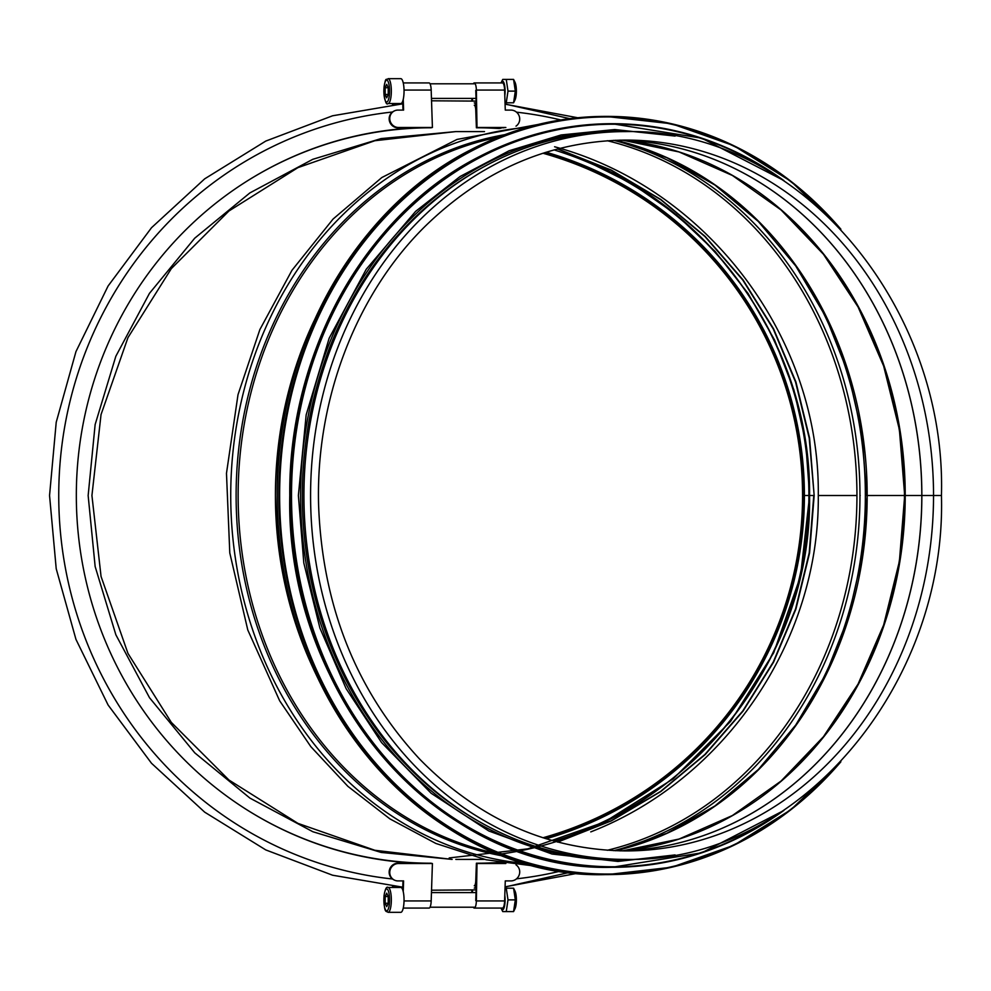 <?xml version="1.0" encoding="UTF-8"?>
<svg xmlns="http://www.w3.org/2000/svg" width="991" height="991" viewBox="0 0 991 991"><rect width="100%" height="100%" fill="white"/><g stroke="black" fill="none" stroke-linecap="round" stroke-linejoin="round"><path stroke-width="1.49" d="M557.685 148.898L611.323 170.105L660.91 199.538L705.208 236.465L743.089 279.933L773.587 328.863L795.934 382.018L809.573 438.034L814.168 495.5L809.201 438.047L795.575 382.055L773.24 328.925L742.755 280.007L704.911 236.539L660.65 199.612L611.075 170.167L557.475 148.96M557.487 842.04L611.088 820.833L660.65 791.388L704.911 754.461L742.767 710.993L773.24 662.075L795.575 608.945L809.201 552.941L813.784 495.5L809.622 495.5L805.671 442.147L793.915 389.959L774.603 340.074L748.155 293.571L715.143 251.466L676.308 214.675L632.456 184.004L584.579 160.121M557.685 842.102L611.311 820.895L660.91 791.462L705.208 754.547L743.077 711.067L773.587 662.137L795.934 608.994L809.573 552.978L814.168 495.512L809.573 495.488C810.923 351.458 717.88 213.04 584.009 159.898M449.196 857.933L527.807 848.853L604.436 822.047L673.162 778.852L730.553 721.46L773.736 652.735L800.542 576.143L809.622 495.5L808.891 495.5L809.573 495.488C812.484 671.526 670.833 833.765 496.033 854.626M554.031 149.889A361.765 361.765 0 0 1 808.891 495.488L804.407 495.5L808.891 495.488A361.765 361.765 0 0 1 554.031 841.111M546.128 152.218A357.268 357.268 0 0 1 804.407 495.488L803.726 495.5L804.407 495.488A357.268 357.268 0 0 1 546.128 838.782M544.951 152.577A356.599 356.599 0 0 1 803.726 495.488L802.561 495.5L803.726 495.488A356.599 356.599 0 0 1 544.951 838.423M542.932 153.233A355.422 355.422 0 0 1 802.561 495.488A355.422 355.422 0 0 0 542.932 153.233A355.422 355.422 0 0 1 802.561 495.488L802.561 495.488A355.422 355.422 0 0 1 542.932 837.767A355.422 355.422 0 0 0 802.561 495.5A355.422 355.422 0 0 1 542.932 837.767M819.743 495.5L831.585 495.5A367.711 355.174 90 0 0 831.585 495.5M452.131 859.395L381.139 852.433L312.859 831.734L249.943 798.114L194.781 752.863L149.517 697.726L115.873 634.81L95.148 566.542L88.149 495.55L95.136 424.557L115.836 356.277L149.455 293.361L194.707 238.212L249.856 192.935L312.772 159.316L381.04 138.591L455.823 131.592L374.846 140.722L297.932 167.64L228.933 210.996L171.319 268.623L127.963 337.621L101.045 414.535L91.928 495.512L101.057 576.477L127.963 653.403L171.319 722.389L228.946 780.016L297.944 823.372L374.858 850.278L452.131 859.408M484.512 131.592L455.823 131.592M554.588 146.767C707.178 187.956 820.226 337.46 818.281 495.5C819.656 640.273 725.635 779.285 590.76 831.895M607.248 850.278A362.446 313.887 90 0 0 856.942 495.512L818.281 495.512L856.942 495.512A362.446 313.887 90 0 0 607.248 140.722M860.225 495.5L859.965 495.512A364.007 315.237 90 0 0 613.813 140.338M798.758 720.705A368.194 318.867 90 0 0 865.354 495.512L867.175 495.5L861.984 557.363L848.333 617.393L826.023 673.843L795.723 725.053L758.338 769.512L714.957 805.943L666.869 833.282L615.485 850.724M615.584 850.736A362.446 313.887 90 0 0 867.175 495.512L904.449 495.5L867.175 495.512A362.446 313.887 90 0 0 615.584 140.264M888.865 608.288A362.446 313.887 90 0 0 904.449 495.512L904.696 495.512A357.268 309.403 90 0 0 760.568 193.468M905.217 495.5L921.803 495.5L905.217 495.512A356.599 308.82 90 0 0 622.93 140.227L679.07 151.957L732.399 175.469L781.094 209.968L823.471 254.291L858.057 306.925L883.662 366.051L899.394 429.636L904.696 495.5L899.394 561.364L883.662 624.962L858.057 684.087L823.471 736.709L781.094 781.032L732.399 815.531L679.07 839.043L622.918 850.773A356.599 308.82 90 0 0 905.217 495.512M622.868 850.773A355.422 307.805 90 0 0 631.701 850.34A355.422 307.805 90 0 0 921.803 495.512L921.803 495.512A355.422 307.805 90 0 0 631.701 140.66A355.422 307.805 90 0 0 622.868 140.227M631.701 850.34L619.883 850.86A355.422 307.805 90 0 0 921.853 495.512L933.534 495.5L921.853 495.512A355.422 307.805 90 0 0 619.895 140.14L631.701 140.66M933.534 495.5L941.45 495.5L933.534 495.512A355.422 307.805 90 0 0 625.73 140.078C550.216 141.019 483.497 169.61 425.585 225.861C355.769 294.377 315.249 400.624 318.644 506.55C322.694 606.442 356.265 690.516 419.354 758.784C478.331 819.123 547.119 849.832 625.73 850.922A355.422 307.805 90 0 0 933.534 495.512M619.078 131.592A363.908 315.15 90 0 0 303.927 495.5A363.908 315.15 90 0 0 619.078 859.408L625.73 859.408A363.908 315.15 90 0 1 310.579 495.5A363.908 315.15 90 0 1 625.73 131.592L619.078 131.592M477.972 170.105A362.446 313.887 90 0 0 302.342 495.5A362.446 313.887 90 0 0 477.972 820.895M416.864 127.789A368.033 355.496 90 0 0 245.359 182.158A368.033 355.496 90 0 0 245.359 808.842A368.033 355.496 90 0 0 416.864 863.211M431.209 127.789A367.711 355.174 90 0 0 245.136 182.294M245.136 808.706A367.711 355.174 90 0 0 431.209 863.211M403.25 82.922L429.078 82.922A8.188 2.118 90 0 1 431.184 90.07L432.41 127.492L398.518 127.492A8.77 8.411 -116.2 0 1 394.356 110.93A8.77 8.411 -116.2 0 1 397.948 110.088L403.597 110.088L403.238 99.348M394.356 110.93L393.749 111.227A8.77 8.411 63.8 0 0 397.924 127.789L432.41 127.492M402.693 101.243L402.978 110.088M394.356 880.07L393.749 879.773A8.77 8.411 -63.8 0 1 397.924 863.211L432.41 863.508L398.518 863.508A8.77 8.411 116.2 0 0 394.356 880.07A8.77 8.411 116.2 0 0 397.948 880.912L403.597 880.912L403.238 891.652M432.41 863.508L431.184 900.93A8.188 2.118 90 0 1 429.078 908.078L403.25 908.078M402.978 880.912L402.693 889.757M504.803 95.669A9.947 2.577 -90 0 0 505.088 91.11A9.947 2.577 -90 0 0 501.322 82.303A9.947 2.577 -90 0 0 501.05 82.922M513.573 79.404L515.01 82.303A9.947 2.577 90 0 1 516.385 91.11A9.947 2.577 90 0 1 515.01 99.905L513.573 102.804L515.32 91.11L513.573 79.404L506.252 79.404L507.999 91.11L506.252 102.804L505.038 102.804M501.322 82.303L502.747 79.404L506.252 79.404M513.573 102.804L506.252 102.804M507.999 91.11L515.32 91.11M388.125 78.673L400.835 78.673A12.425 3.221 90 0 1 404.043 91.11A12.425 3.221 90 0 1 400.835 103.535L388.125 103.535A12.425 3.221 -90 0 0 391.334 91.11A12.425 3.221 -90 0 0 388.125 78.673C386.18 80.94 385.449 74.82 383.827 91.11C384.83 101.268 386.267 105.405 388.125 103.535M385.189 94.479L385.189 87.728L386.713 84.346L388.224 87.728L388.224 94.479L386.713 97.861L385.189 94.479L388.224 94.479M388.224 87.728L385.189 87.728M476.188 102.878L474.268 102.878A8.188 2.118 90 0 1 476.361 109.927L477.005 127.467L476.398 127.789L475.767 110.249A5.847 1.511 -90 0 0 474.268 105.219M476.188 888.122L474.268 888.122A8.188 2.118 -90 0 0 476.361 881.073L477.005 863.533L476.398 863.211L475.767 880.751A5.847 1.511 90 0 1 474.268 885.781M491.957 863.211A368.033 355.496 90 0 0 500.889 862.703M500.889 128.297A368.033 355.496 90 0 0 491.957 127.789M476.398 863.211A367.711 355.174 90 0 0 499.377 862.443M499.377 128.557A367.711 355.174 90 0 0 476.398 127.789M516.001 864.858A8.77 8.411 -63.8 0 1 510.922 880.912L505.274 880.912L504.617 900.93A8.188 2.118 -90 0 1 502.511 908.078L474.268 908.078A8.188 2.118 -90 0 0 476.374 900.93L477.005 863.211L475.767 900.633M473.314 907.211A8.188 2.118 -90 0 0 474.268 908.078M503.961 863.211L477.005 863.211M472.496 892.581L472.422 890.116M477.6 863.508L505.856 863.508M471.815 890.141L471.889 892.581M516.001 126.142A8.77 8.411 63.8 0 0 510.922 110.088L505.274 110.088L504.617 90.07A8.188 2.118 -90 0 0 502.511 82.922L474.268 82.922A8.188 2.118 -90 0 0 473.314 83.789M475.767 90.367L477.005 127.789L476.374 90.07A8.188 2.118 -90 0 0 474.268 82.922M472.422 100.884L472.496 98.419M477.005 127.789L503.961 127.789M471.889 98.419L471.815 100.859M477.6 127.492L505.856 127.492M501.05 908.078A9.947 2.577 -90 0 0 501.322 908.697A9.947 2.577 -90 0 0 504.32 906.951A9.947 2.577 -90 0 0 504.803 895.331M513.573 888.196L515.01 891.095A9.947 2.577 90 0 1 516.385 899.89A9.947 2.577 90 0 1 515.01 908.697L513.573 911.596L515.32 899.89L513.573 888.196L506.252 888.196L507.999 899.89L506.252 911.596L502.747 911.596L501.322 908.697M505.038 888.196L506.252 888.196M513.573 911.596L506.252 911.596M507.999 899.89L515.32 899.89M388.125 887.465L400.835 887.465A12.425 3.221 90 0 1 404.043 899.89A12.425 3.221 90 0 1 400.835 912.327L388.125 912.327A12.425 3.221 -90 0 0 391.334 899.89A12.425 3.221 -90 0 0 388.125 887.465C386.49 886.227 385.115 889.076 384 896.025C384.037 914.321 386.156 910.655 388.125 912.327M388.224 896.521L388.224 903.272L386.713 906.654L385.189 903.272L385.189 896.521L386.713 893.139L388.224 896.521L385.189 896.521M388.224 903.272L385.189 903.272M760.568 797.532A357.268 309.403 90 0 0 904.696 495.512M904.449 495.5A362.446 313.887 90 0 0 888.865 382.712M865.354 495.5A368.194 318.867 90 0 0 798.758 270.295M613.813 850.662A364.007 315.237 90 0 0 859.965 495.512M527.187 127.343A369.135 319.684 90 0 0 230.73 495.5A369.135 319.684 90 0 0 527.187 863.657M504.791 134.677A364.948 316.055 90 0 0 236.118 495.5A364.948 316.055 90 0 0 504.791 856.323M498.312 137.179A363.908 315.15 90 0 0 238.137 495.5A363.908 315.15 90 0 0 498.312 853.821M313.961 321.109A363.908 315.15 90 0 0 313.974 669.928M605.551 874.607C430.057 879.835 272.636 698.085 277.158 495.5C275.696 349.798 354.592 208.606 470.217 150.075C513.251 127.752 558.367 116.517 605.551 116.393A379.107 328.318 90 0 0 277.232 495.5A379.107 328.318 90 0 0 605.551 874.607L607.173 874.607A379.107 328.318 90 0 0 840.182 762.599M840.182 228.401A379.107 328.318 90 0 0 607.173 116.393A379.107 328.318 90 0 0 278.855 495.5A379.107 328.318 90 0 0 607.173 874.607L671.762 867.212L733.823 845.286L790.942 809.697L840.876 761.844M835.475 223.495A378.562 327.835 90 0 0 479.545 146.953A378.562 327.835 90 0 0 279.635 495.5A378.562 327.835 90 0 0 479.545 844.047A378.562 327.835 90 0 0 835.475 767.505M612.289 123.702A371.798 321.988 90 0 0 611.843 123.702A371.798 321.988 90 0 0 289.855 495.5A371.798 321.988 90 0 0 611.843 867.298A371.798 321.988 90 0 0 612.289 867.298M783.336 180.176A371.798 321.988 90 0 0 612.748 123.702A371.798 321.988 90 0 0 290.759 495.5A371.798 321.988 90 0 0 612.748 867.298A371.798 321.988 90 0 0 783.336 810.824M775.941 175.407A371.266 321.53 90 0 0 453.345 173.252A371.266 321.53 90 0 0 291.503 495.5A371.266 321.53 90 0 0 453.345 817.748A371.266 321.53 90 0 0 775.941 815.593M637.733 131.853A364.49 315.658 90 0 0 300.57 495.5A364.49 315.658 90 0 0 637.733 859.147M392.473 112.008A385.573 372.443 90 0 0 58.742 495.5A385.573 372.443 90 0 0 392.473 878.992M431.184 90.07L404.031 90.07M431.184 900.93L404.031 900.93M383.876 91.11A10.963 2.837 90 0 1 388.125 81.609A10.963 2.837 90 0 1 388.125 100.599A10.963 2.837 90 0 1 383.876 91.11M516.484 878.831A385.573 372.443 90 0 0 560.708 871.064M560.708 119.936A385.573 372.443 90 0 0 516.484 112.169M476.374 900.93L504.617 900.93M476.374 90.07L504.617 90.07M389.55 899.89A10.963 2.837 90 0 1 385.288 909.391A10.963 2.837 90 0 1 385.288 890.401A10.963 2.837 90 0 1 389.55 899.89M625.73 131.592C799.489 127.777 946.752 306.789 941.45 495.5C946.752 684.236 799.477 863.223 625.73 859.408M866.58 495.5L861.984 433.649L848.333 373.619L826.023 317.17L795.723 265.96L758.338 221.489L714.957 185.057L666.869 157.718L615.485 140.276M455.835 859.408L484.512 859.408M538.138 866.53L486.172 859.779L435.854 843.452L389.909 818.888L347.903 786.358L310.852 746.669L279.66 700.798L247.787 629.979L229.788 552.953L226.481 473.302L238.013 394.653L259.877 329.569L291.949 270.332L333.087 219.036L381.857 177.513L457.012 139.434L538.138 124.47M605.551 116.393L671.762 123.788L733.836 145.714L790.942 181.303L840.876 229.156M783.893 180.535L701.789 138.195L611.843 123.702C565.564 123.825 521.316 134.85 479.111 156.739C365.716 214.13 288.344 352.61 289.768 495.5C285.346 694.171 439.731 872.414 611.843 867.298L701.789 852.805L783.893 810.465M675.131 136.077L614.754 129.548L561.129 134.962L509.089 150.768L460.109 176.485L415.601 211.393L366.261 269.23L329.173 338.179L306.169 414.857L298.378 495.5L303.803 562.938L319.907 628.059L346.132 688.646L381.597 742.618L431.172 793.295L488.811 830.991L551.987 854.031L617.938 861.439L675.119 854.923M402.78 887.18L332.567 875.214L265.761 849.919L204.691 812.162L151.524 763.293L108.106 705.022L75.96 639.393L56.214 568.735L49.55 495.5L56.214 422.265L75.96 351.607L108.106 285.978L151.524 227.707L204.691 178.838L265.761 141.081L332.567 115.786L402.78 103.82M431.457 98.419L476.039 98.419M430.032 83.789L475.222 83.789M392.473 104.712L400.884 103.535M400.996 103.51L402.755 103.287M431.531 100.797L476.126 101.107M505.076 104.03L569.8 118.647M569.8 872.353L505.076 886.97M476.126 889.893L431.531 890.203M402.755 887.701L392.535 886.301M505.076 104.166L577.753 117.756M577.753 873.244L505.076 886.834M430.032 907.211L475.222 907.211M431.457 892.581L476.039 892.581"/></g></svg>
